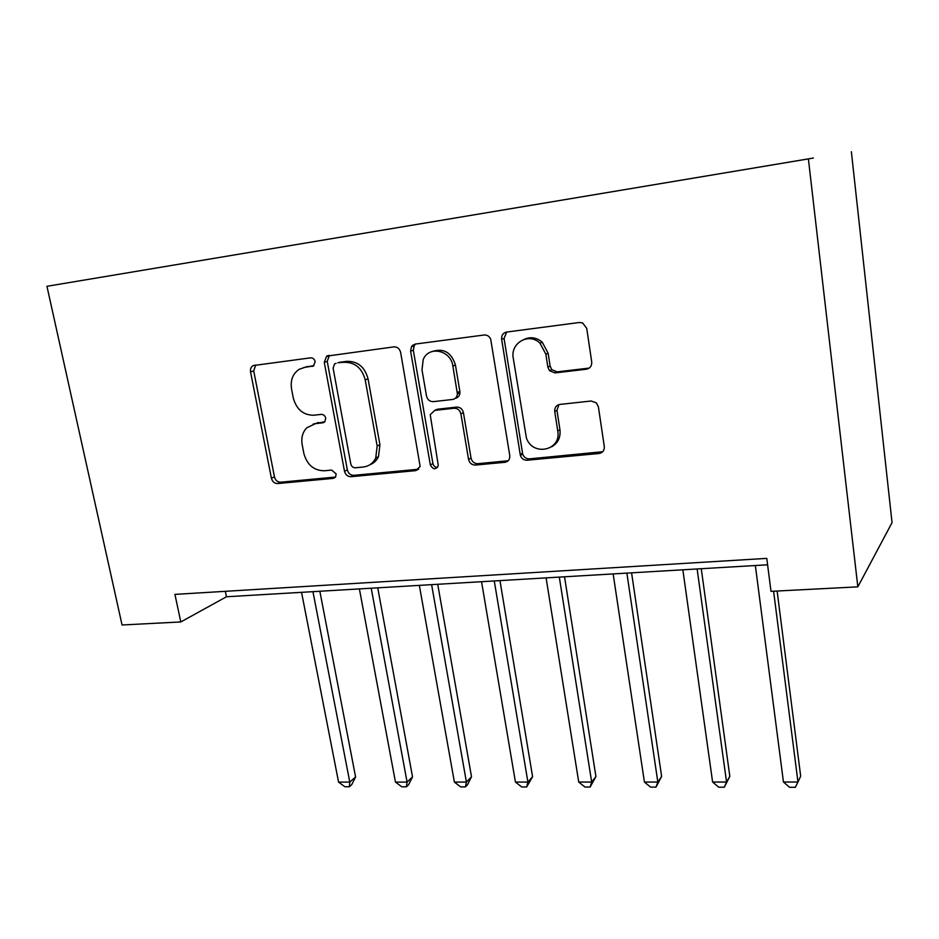<?xml version="1.0" encoding="UTF-8"?>
<svg xmlns="http://www.w3.org/2000/svg" width="939" height="939" viewBox="0 0 939 939"><rect width="100%" height="100%" fill="white"/><g stroke="black" fill="none" stroke-linecap="round" stroke-linejoin="round"><path stroke-width="1.41" d="M315.164 361.632C314.448 359.062 312.922 357.794 310.598 357.841L253.319 365.553C251.053 366.785 250.126 368.898 250.549 371.891L271.406 478.221C272.404 481.719 274.493 483.503 277.674 483.562L333.192 478.374L335.646 476.824L336.15 473.866L331.643 470.063L324.342 470.768C313.884 470.603 307.065 464.84 303.872 453.478L302.17 444.57C301.055 437.856 302.569 432.28 306.701 427.844L315.457 423.642L322.781 422.82L324.824 421.787L325.739 418.184C325.023 415.648 323.521 414.381 321.197 414.392L313.872 415.226C303.356 415.238 296.489 409.474 293.261 397.936L291.536 388.899C290.268 380.178 292.815 373.652 299.189 369.297L304.846 367.349L313.52 365.928L315.164 361.632M797.34 160.733L773.936 164.654L797.34 160.733M586.406 369.215C590.15 368.37 591.922 365.917 591.711 361.867L586.722 328.333L582.614 322.922L579.41 322.488L506.626 332.054C503.034 332.934 501.367 335.364 501.649 339.355L520.382 455.485C521.65 458.69 523.892 460.274 527.119 460.227L599.023 453.502C602.732 452.762 604.493 450.415 604.293 446.471L598.401 406.869L596.359 402.866L591.171 401.012L559.879 404.416C556.217 405.214 554.503 407.585 554.738 411.528L557.754 430.966C561.569 450.544 532.706 456.788 526.415 438.008L513.269 358.24C510.112 343.005 528.95 332.171 539.972 343.158L545.864 354.214L547.86 367.126L549.55 370.729L555.019 372.912L586.406 369.215L589.363 367.994M46.95 286.301L122.058 624.987L180.804 621.947L174.924 594.387L766.776 558.376L771.001 591.347L857.835 586.852L808.385 158.902L46.95 286.301L808.385 158.902M400.648 352.442C399.638 348.662 397.385 346.808 393.887 346.878L326.666 356.139L324.272 362.337L344.496 471.249C345.493 474.829 347.653 476.648 350.975 476.707L415.648 470.65L420.132 466.519L400.648 352.442M415.214 344.073L484.125 335.012C487.071 334.824 489.254 336.174 490.674 339.061L509.76 455.485C510.018 459.324 508.398 461.601 504.877 462.305L475.38 465.063C471.812 465.016 469.535 463.138 468.561 459.417L460.908 413.888C459.91 410.12 457.633 408.242 454.065 408.254L434.804 410.39L430.226 414.662L438.29 465.521C435.766 470.005 433.114 469.805 430.344 464.934L410.601 351.151L411.564 346.35L415.214 344.073M174.372 264.974L209.432 259.105L174.372 264.974M168.867 265.901L813.409 158.045L168.879 265.901M857.835 586.852L892.05 522.647L851.368 151.695M180.804 621.947L226.463 596.77L767.597 564.797M413.148 344.824L413.524 346.972M328.122 356.667L327.934 355.599M535.582 340.2L535.289 338.31M225.337 591.324L226.463 596.77M313.966 365.6L303.755 367.536M313.192 424.064L324.847 421.752M255.701 365.06L253.718 370.917L274.458 476.883C275.444 480.369 277.533 482.141 280.702 482.2L335.493 477.059M329.401 355.365L327.23 361.374L347.348 469.911C348.334 473.479 350.482 475.287 353.792 475.334L418.688 469.23M336.115 363.323L334.601 363.921L333.11 368.123L350.799 463.96C351.503 466.472 353.017 467.751 355.353 467.786L363.193 467.023C368.886 466.319 373.076 463.303 375.753 457.95L377.149 445.99L365.212 379.872C361.961 367.994 354.895 362.137 344.026 362.301L337.864 362.747M369.673 464.864C373.628 463.385 376.574 460.65 378.511 456.636L379.919 444.722L377.149 445.99M339.049 362.36L346.937 361.339C357.771 361.175 364.813 367.008 368.053 378.84L379.919 444.722M434.663 410.413L437.41 409.228L456.612 407.092C460.169 407.08 462.446 408.958 463.432 412.714L471.038 458.068C472.012 461.777 474.277 463.655 477.834 463.69L508.175 460.756M415.684 344.014L414.275 345.435L413.313 350.212L432.938 463.573C433.595 466.084 435.121 467.387 437.504 467.481M452.868 366.034C450.884 350.059 428.724 345.364 423.207 359.578L421.998 369.849L426.517 396.047C427.515 399.803 429.769 401.669 433.302 401.646L452.575 399.462C455.462 398.911 457.07 397.068 457.399 393.911L452.868 366.034L455.438 365.036C451.565 352.677 444.053 348.087 432.902 351.28M455.298 398.312C458.079 397.702 459.629 395.859 459.946 392.807L459.852 391.387L457.316 392.49M455.438 365.036L459.852 391.387M524.326 339.284C530.664 336.538 536.639 337.512 542.273 342.219L548.13 353.228L550.125 366.081L551.803 369.684L557.25 371.856L588.53 368.158M551.569 446.835C557.954 443.231 560.747 437.515 559.949 429.686L557.754 430.966M558.951 404.592L556.956 410.32L559.949 429.686M506.684 332.042L504.067 338.439L522.694 454.124C523.95 457.316 526.192 458.889 529.408 458.854L602.697 451.729M301.548 592.333L338.568 782.105L349.789 782.105L355.588 776.976L319.847 591.253M355.588 776.976L351.691 784.687L349.367 786.753L349.789 782.105L312.945 591.664M349.367 786.753L344.883 786.741L338.568 782.105M359.391 588.917L395.46 782.093L407.08 782.093L412.538 776.882L377.736 587.826M412.538 776.882L408.594 784.722L406.411 786.823L407.08 782.093L371.21 588.213M406.411 786.823L401.775 786.812L395.46 782.093M419.346 585.373L454.382 782.081L466.413 782.081L471.507 776.776L437.727 584.281M471.507 776.776L467.505 784.758L465.474 786.894L466.413 782.081L431.611 584.645M465.474 786.894L460.673 786.894L454.382 782.081M481.543 581.699L515.429 782.07L527.906 782.07L532.589 776.67L499.959 580.607M532.589 776.67L526.673 786.976L527.906 782.07L494.266 580.948M526.673 786.976L521.697 786.964L515.429 782.07M546.099 577.884L578.729 782.058L591.676 782.058L595.925 776.565L564.527 576.792M501.837 339.284L501.567 338.592M595.925 776.565L590.126 787.046L591.676 782.058L559.304 577.098M590.126 787.046L584.962 787.046L578.729 782.058M613.155 573.917L644.412 782.046L657.84 782.046L661.631 776.447L631.583 572.825M661.631 776.447L655.962 787.128L657.84 782.046L626.876 573.107M655.962 787.128L650.598 787.128L644.412 782.046M682.853 569.797L712.607 782.034L726.551 782.034L729.826 776.33L701.269 568.717M729.826 776.33L724.309 787.211L726.551 782.034L697.125 568.952M724.309 787.211L718.746 787.211L712.607 782.034M755.355 565.513L783.455 782.023L797.962 782.023L800.674 776.201L777.128 591.03M783.455 782.023L789.546 787.293L795.333 787.305L797.962 782.023L773.595 591.218M307.863 366.386L304.846 367.349M324.378 422.186L322.781 422.82M318.415 422.468L315.457 423.642M335.188 477.423L333.192 478.374M280.702 482.2L277.674 483.562M274.458 476.883L271.406 478.221M253.718 370.917L250.549 371.891M313.333 366.034L312.206 366.41M418.278 469.289L415.648 470.65M353.792 475.334L350.975 476.707M347.348 469.911L344.496 471.249M327.23 361.374L324.272 362.337M368.053 378.84L365.212 379.872M346.937 361.339L344.026 362.301M507.236 460.932L504.877 462.305M477.834 463.69L475.38 465.063M471.038 458.068L468.561 459.417M463.432 412.714L460.908 413.888M456.612 407.092L454.065 408.254M437.41 409.228L434.804 410.39M432.938 463.573L430.344 464.934M413.313 350.212L410.601 351.151M557.25 371.856L555.019 372.912M550.125 366.081L547.86 367.126M548.13 353.228L545.864 354.214M556.956 410.32L554.738 411.528M601.066 452.129L599.023 453.502M529.408 458.854L527.119 460.227M522.46 453.138L520.147 454.499M504.067 338.439L501.649 339.355M254.399 365.224L253.319 365.553M328.955 355.423L326.666 356.139M378.511 456.636L375.753 457.95M459.946 392.807L457.399 393.911M414.275 345.435L411.564 346.35M551.803 369.684L549.55 370.729M542.273 342.219L539.972 343.158M522.694 454.124L520.382 455.485"/></g></svg>
